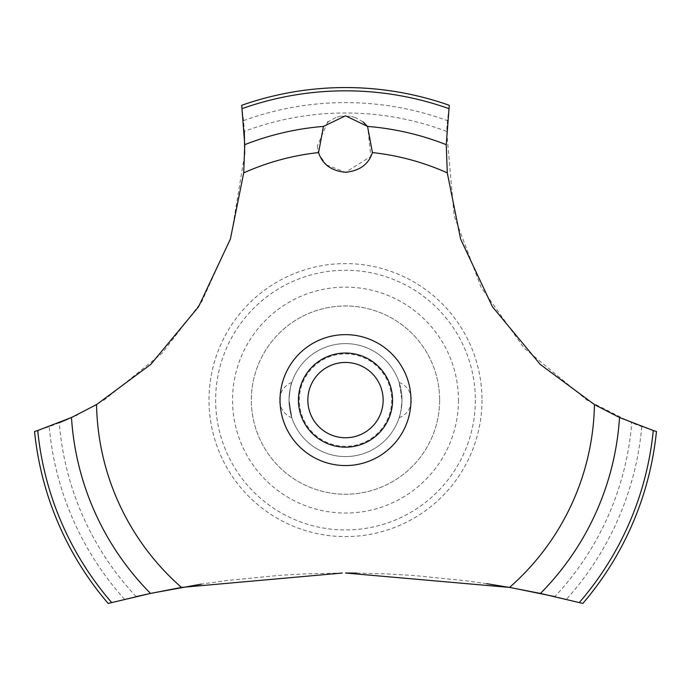 <?xml version="1.0" encoding="UTF-8"?>
<svg xmlns="http://www.w3.org/2000/svg" width="691" height="691" viewBox="0 0 691 691"><rect width="100%" height="100%" fill="white"/><g stroke="black" fill="none" stroke-linecap="round" stroke-linejoin="round"><path stroke-width="0.52" stroke-dasharray="3.46 2.59" d="M439.64 400.098A94.14 94.14 0 0 1 345.5 494.238A94.14 94.14 0 0 1 251.36 400.098A94.14 94.14 0 0 1 345.5 305.966A94.14 94.14 0 0 1 439.64 400.098A94.14 94.14 0 0 1 345.5 494.238A94.14 94.14 0 0 1 251.36 400.098A94.14 94.14 0 0 1 345.5 305.966A94.14 94.14 0 0 1 439.64 400.098M475.348 400.098A129.848 129.848 0 0 1 345.5 529.945A129.848 129.848 0 0 1 215.652 400.098A129.848 129.848 0 0 1 345.5 270.25A129.848 129.848 0 0 1 475.348 400.098M458.461 400.098A112.961 112.961 0 0 1 345.5 513.059A112.961 112.961 0 0 1 232.539 400.098A112.961 112.961 0 0 1 345.5 287.136A112.961 112.961 0 0 1 458.461 400.098M481.998 400.098A136.498 136.498 0 0 1 345.5 536.596A136.498 136.498 0 0 1 209.002 400.098A136.498 136.498 0 0 1 345.5 263.599A136.498 136.498 0 0 1 481.998 400.098M342.295 573.029L305.612 573.867L280.123 575.292L227.494 580.449L201.375 584.12M136.153 596.592A941.358 941.358 0 0 0 124.587 599.313L108.159 603.433A312.531 312.531 0 0 1 34.55 431.504L49.216 426.623A296.525 296.525 0 0 0 59.279 422.771A287.119 287.119 0 0 0 136.153 596.592M72.909 416.863L75.941 415.438M77.055 414.902L104.073 400.098L161.893 353.455L201.902 301.397L231.001 237.151L244.709 154.223M486.723 583.679L466.425 580.82L414.004 575.517L388.212 573.988L356.306 573.081M446.68 131.402A287.119 287.119 0 0 0 244.32 131.402A296.525 296.525 0 0 0 243.526 120.649L241.712 105.3A312.531 312.531 0 0 1 449.288 105.3L447.474 120.649A296.525 296.525 0 0 0 446.68 131.402L454.117 215.765L481.126 287.378L523.89 347.884L586.927 400.098L631.721 422.771A296.525 296.525 0 0 0 641.784 426.623L656.45 431.504A312.531 312.531 0 0 1 582.841 603.433L566.413 599.313A941.358 941.358 0 0 0 554.847 596.592A287.119 287.119 0 0 0 631.721 422.771M350.363 116.226L340.611 116.235M340.413 116.269L336.051 117.435M335.645 117.582L328.113 121.797M327.646 122.169L317.324 145.991M317.324 146.008L318.275 151.554M318.577 152.573L319.51 155.095L326.307 164.76M326.411 164.855L345.5 172.292L370.851 156.494L367.716 126.617M289.019 400.098A56.481 56.481 0 0 0 345.5 456.578A56.481 56.481 0 0 0 401.981 400.098C401.1 410.618 400.158 416.492 399.156 417.735C400.158 416.492 401.1 410.618 401.981 400.098A56.481 56.481 0 0 0 345.5 343.617A56.481 56.481 0 0 0 289.019 400.098L291.844 417.735L289.019 400.098A56.481 56.481 0 0 0 345.5 456.578A56.481 56.481 0 0 0 401.981 400.098L399.156 382.46L401.981 400.098A56.481 56.481 0 0 0 345.5 343.617A56.481 56.481 0 0 0 289.019 400.098C289.9 389.586 290.842 383.704 291.844 382.46C290.842 383.704 289.9 389.586 289.019 400.098M299.298 400.098A46.202 46.202 0 0 1 345.5 353.896A46.202 46.202 0 0 1 391.702 400.098A46.202 46.202 0 0 1 345.5 446.3A46.202 46.202 0 0 1 299.298 400.098M298.434 400.098A47.066 47.066 0 0 1 345.5 353.032A47.066 47.066 0 0 1 392.566 400.098A47.066 47.066 0 0 1 345.5 447.163A47.066 47.066 0 0 1 298.434 400.098M362.965 121.858L355.347 117.582M355.019 117.461L350.562 116.261M243.526 120.649A297.467 297.467 0 0 1 447.474 120.649M641.784 426.623A297.467 297.467 0 0 1 566.413 599.313M124.587 599.313A297.467 297.467 0 0 1 49.216 426.623M399.156 417.735A18.83 18.83 0 0 0 399.156 382.46M291.844 382.46A18.83 18.83 0 0 0 291.844 417.735"/><path stroke-width="1.04" d="M111.674 602.526A309.274 309.274 0 0 1 37.729 430.519L34.55 431.504A312.531 312.531 0 0 0 108.159 603.433L150.543 593.431L181.474 587.419L342.295 573.029M201.375 584.12L152.141 593.094L136.153 596.592M59.279 422.771L72.909 416.863M75.941 415.438L77.055 414.902M554.847 596.592L511.858 587.834L486.723 583.679M356.306 573.081L345.5 573.02L509.526 587.419L540.466 593.431L582.841 603.433A312.531 312.531 0 0 0 656.45 431.504L653.271 430.519A309.274 309.274 0 0 1 579.326 602.526M181.474 587.419A248.993 248.993 0 0 1 96.55 404.589L150.793 364.382L198.559 306.787L230.388 239.06L243.716 172.862L244.761 144.678L241.712 105.3A312.531 312.531 0 0 1 449.288 105.3L446.248 144.678L447.284 172.862A248.993 248.993 0 0 0 372.423 152.573C368.657 164.294 359.683 170.867 345.5 172.292C331.317 170.867 322.343 164.294 318.577 152.573L323.44 126.418L345.5 115.812L367.56 126.418L372.423 152.573M328.113 121.797L327.646 122.169M318.275 151.554L318.577 152.573A248.993 248.993 0 0 0 243.716 172.862M307.849 400.098A37.651 37.651 0 0 0 345.5 437.757A37.651 37.651 0 0 0 383.151 400.098A37.651 37.651 0 0 0 345.5 362.447A37.651 37.651 0 0 0 307.849 400.098M392.566 400.098A47.066 47.066 0 0 1 345.5 447.163A47.066 47.066 0 0 1 298.434 400.098A47.066 47.066 0 0 1 345.5 353.032A47.066 47.066 0 0 1 392.566 400.098M367.716 126.617L362.965 121.858M653.271 430.51L619.516 417.511M540.466 593.431A274.569 274.569 0 0 0 619.516 417.519L594.45 404.589L540.207 364.382L492.441 306.787L460.612 239.06L447.284 172.862M594.45 404.589A248.993 248.993 0 0 1 509.526 587.419M345.5 465.561A65.464 65.464 0 0 1 280.036 400.098A65.464 65.464 0 0 1 345.5 334.643A65.464 65.464 0 0 1 410.964 400.098A65.464 65.464 0 0 1 345.5 465.561M244.709 154.223L244.32 131.402M96.55 404.589L71.484 417.519A274.569 274.569 0 0 0 150.534 593.431M71.484 417.511L37.729 430.51M367.56 126.418A274.569 274.569 0 0 1 446.239 144.678M242.17 108.599A309.274 309.274 0 0 1 448.83 108.599M244.761 144.678A274.569 274.569 0 0 1 323.44 126.418"/></g></svg>
